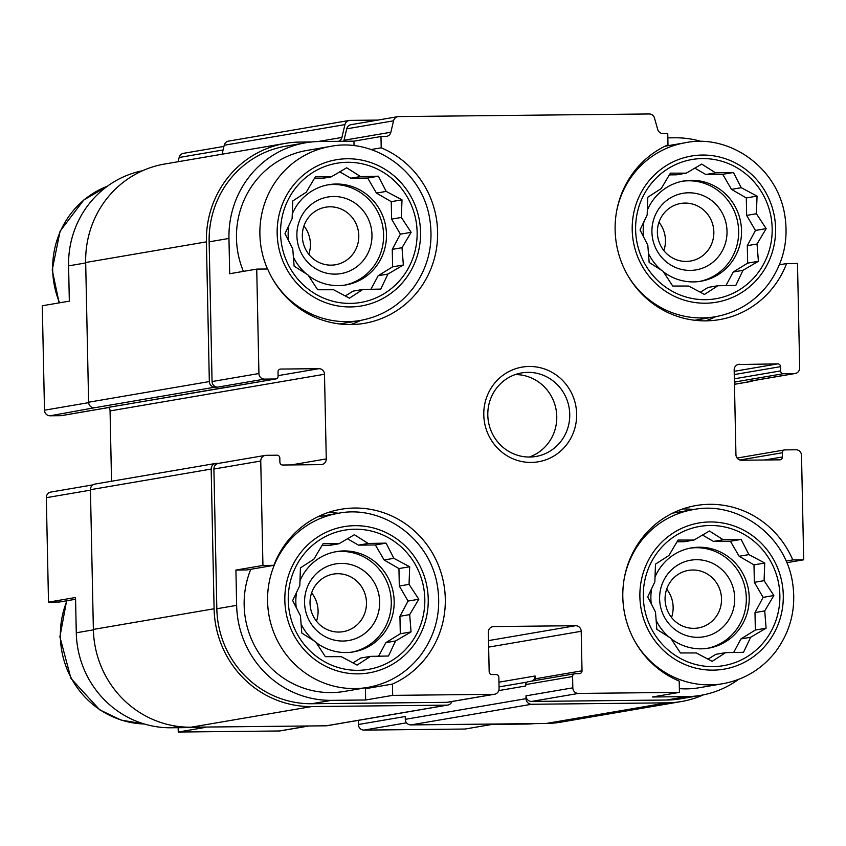 <?xml version="1.0" encoding="UTF-8"?>
<svg xmlns="http://www.w3.org/2000/svg" width="846" height="846" viewBox="0 0 846 846"><rect width="100%" height="100%" fill="white"/><g stroke="black" fill="none" stroke-linecap="round" stroke-linejoin="round"><path stroke-width="1.27" d="M635.621 229.848A70.63 68.23 80.3 0 0 739.309 289.882A70.63 68.23 80.3 0 0 736.75 167.667A70.63 68.23 80.3 0 0 635.621 229.848M647.803 245.139L640.031 229.932L647.169 214.884L647.793 197.245L661.255 188.531L670.381 173.155L686.286 173.144L701.736 164.092L715.557 172.838L733.461 172.489L741.233 187.696L757.043 196.103L756.409 213.742L766.169 228.61L757.043 243.997L758.407 261.287L742.957 270.339L735.819 285.388L717.926 285.737L704.464 294.45L688.655 286.043L672.75 286.043L662.989 271.185L649.157 262.429L647.803 245.139M280.565 233.559A70.63 68.23 80.3 0 0 384.264 293.594A70.63 68.23 80.3 0 0 381.705 171.378A70.63 68.23 80.3 0 0 280.565 233.559M292.758 248.851L284.986 233.644L292.124 218.596L292.748 200.967L306.21 192.243L315.336 176.867L331.241 176.856L346.691 167.804L360.512 176.55L378.405 176.201L386.178 191.408L401.998 199.825L401.364 217.454L411.124 232.322L401.998 247.709L403.362 264.999L387.912 274.062L380.774 289.099L362.881 289.448L349.419 298.162L333.61 289.755L317.705 289.766L307.944 274.897L294.112 266.141L292.758 248.851M288.253 600.48A70.63 68.23 80.3 0 0 391.952 660.515A70.63 68.23 80.3 0 0 389.393 538.299A70.63 68.23 80.3 0 0 288.253 600.48M300.436 615.761L292.663 600.554L299.812 585.517L300.436 567.878L313.898 559.164L323.024 543.777L338.929 543.777L354.379 534.714L368.2 543.47L386.093 543.121L393.866 558.328L409.675 566.735L409.052 584.375L418.812 599.243L409.686 614.619L411.05 631.92L395.6 640.972L388.462 656.02L370.569 656.359L357.107 665.083L341.298 656.665L325.382 656.676L315.621 641.807L301.8 633.062L300.436 615.761M643.298 596.758A70.63 68.23 80.3 0 0 746.997 656.803A70.63 68.23 80.3 0 0 744.438 534.587A70.63 68.23 80.3 0 0 643.298 596.758M655.491 612.049L647.719 596.842L654.857 581.805L655.481 564.166L668.943 555.452L678.069 540.065L693.974 540.055L709.424 531.002L723.245 539.748L741.138 539.41L748.911 554.616L764.731 563.024L764.097 580.663L773.857 595.521L764.731 610.907L766.095 628.208L750.645 637.26L743.507 652.298L725.614 652.647L712.152 661.361L696.343 652.953L680.438 652.964L670.677 638.096L656.845 629.35L655.491 612.049M534.207 723.616A96.063 92.785 -99.7 0 1 526.191 724.06L492.055 724.419L465.025 729.041L363.97 730.098A5.647 5.457 -99.7 0 1 358.387 724.504L358.302 720.369M779.399 264.787L786.569 263.561A91.823 88.693 80.3 0 1 719.375 319.64A91.823 88.693 80.3 0 1 618.965 254.868A91.823 88.693 80.3 0 1 667.98 144.814L667.748 133.531L663.063 133.573A5.647 5.457 -99.7 0 1 657.702 129.449L654.508 118.091A5.647 5.457 -99.7 0 0 649.146 113.967L398.752 116.579A5.647 5.457 -99.7 0 0 397.916 116.653L351.069 124.669A5.647 5.457 -99.7 0 0 346.712 128.835L344.005 140.256A5.647 5.457 -99.7 0 1 343.656 141.261M786.569 263.561L797.492 263.444L799.682 367.873A5.647 5.457 -99.7 0 1 794.331 373.572L783.407 373.689A2.824 2.728 -99.7 0 1 780.625 370.897L780.53 366.656L734.254 374.577M786.167 561.046L792.776 559.915L803.7 559.798L786.865 562.675M792.776 559.915A91.823 88.693 80.3 0 0 696.099 505.538A91.823 88.693 80.3 0 0 623.227 585.94A91.823 88.693 80.3 0 0 679.211 681.083L679.454 692.366L652.425 696.988L686.561 696.628L666.743 700.023L531.552 701.44A5.647 5.457 -99.7 0 1 525.969 695.846L526.032 698.669L405.297 719.322L405.245 716.499L358.387 724.504M85.689 262.947L68.589 265.866L69.33 301.144L42.3 305.766L44.489 410.204A5.647 5.457 -99.7 0 0 50.073 415.788L60.997 415.672A2.824 2.728 -99.7 0 0 61.409 415.64L108.256 407.624A2.824 2.728 -99.7 0 1 107.844 407.656L106.48 407.677A4.241 4.093 -99.7 0 0 107.104 407.613L227.521 387.024M68.589 265.866A96.063 92.785 -99.7 0 1 142.583 170.712M178.591 726.503L171.146 727.772L205.282 727.412L178.252 732.033L178.168 727.697M171.146 727.772A96.063 92.785 -99.7 0 1 76.277 632.787L75.537 597.498L48.508 602.119L46.319 497.691A5.647 5.457 -99.7 0 1 50.834 492.065L92.954 484.864M305.628 142.784A96.063 92.785 -99.7 0 0 228.959 238.445L229.7 273.723L256.729 269.102L267.653 268.986A91.823 88.693 80.3 0 0 364.33 323.352A91.823 88.693 80.3 0 0 437.192 242.961A91.823 88.693 80.3 0 0 381.218 147.817L380.975 136.523L353.945 141.155L319.809 141.504A96.063 92.785 -99.7 0 0 305.628 142.784L285.8 146.178A96.063 92.785 -99.7 0 0 209.142 241.829L212.06 381.546A5.647 5.457 -99.7 0 0 217.644 387.13L214.916 387.161A5.647 5.457 -99.7 0 1 209.332 381.567L206.403 241.861A98.887 95.513 -99.7 0 1 285.324 143.386A98.887 95.513 -99.7 0 1 299.928 142.075L311.793 141.948M370.992 149.562L381.218 147.817M354.04 145.798L353.945 141.155M235.907 570.077L246.831 569.961L273.861 565.34L262.937 565.456L235.907 570.077L236.647 605.355L216.83 608.75L213.901 469.033A5.647 5.457 -99.7 0 1 218.405 463.407L265.263 455.402A5.647 5.457 -99.7 0 1 266.088 455.317L277.012 455.211A2.824 2.728 -99.7 0 1 279.804 458.003L279.899 462.233A2.824 2.728 -99.7 0 0 282.691 465.025L320.92 464.634A5.647 5.457 -99.7 0 0 326.27 458.923L324.494 374.249L110.065 410.923L111.535 481.247M365.419 688.697L392.449 684.076L392.681 695.37L365.652 699.991L365.419 688.697A91.823 88.693 80.3 0 0 368.412 687.301M75.569 599.254L59.432 602.014L48.508 602.119M308.991 725.974L280.142 730.902A5.647 5.457 -99.7 0 1 279.307 730.986L178.252 732.033M108.827 407.455A5.647 5.457 -99.7 0 1 110.065 410.923M178.125 161.723L179.141 157.493A5.647 5.457 -99.7 0 1 183.487 153.327L223.947 146.411M738.537 679.401A96.063 92.785 -99.7 0 1 700.742 695.359L680.924 698.743A96.063 92.785 -99.7 0 1 666.743 700.023M703.417 694.852A98.887 95.513 -99.7 0 1 681.4 701.535A98.887 95.513 -99.7 0 1 666.796 702.846L531.605 704.263A5.647 5.457 -99.7 0 1 526.032 698.669M392.681 695.37L493.736 694.312A5.647 5.457 -99.7 0 0 499.077 688.612L498.844 677.318A2.824 2.728 -99.7 0 0 496.052 674.526L491.96 674.569A2.824 2.728 -99.7 0 1 489.168 671.777L488.332 632.258A5.647 5.457 -99.7 0 1 493.683 626.558L575.618 625.702A5.647 5.457 -99.7 0 1 581.191 631.285L582.027 670.804L535.169 678.82L535.116 675.996A5.647 5.457 -99.7 0 1 532.324 681.009M535.169 678.82A2.824 2.728 -99.7 0 1 534.587 680.618M494.572 694.238L447.714 702.243A5.647 5.457 -99.7 0 1 446.889 702.328L311.698 703.735A96.063 92.785 -99.7 0 1 216.83 608.75M451.944 701.524A5.647 5.457 -99.7 0 1 446.942 705.141L311.751 706.558A98.887 95.513 -99.7 0 1 214.091 608.771L211.172 469.065A5.647 5.457 -99.7 0 1 216.513 463.365L218.818 463.333M753.046 380.7A5.647 5.457 -99.7 0 1 750.222 381.557L747.483 381.588A5.647 5.457 -99.7 0 0 748.319 381.514L795.166 373.498M734.423 382.286L736.559 381.705A2.824 2.728 -99.7 0 1 734.381 380.637M780.53 366.656A2.824 2.728 -99.7 0 0 777.738 363.865L737.86 364.552M803.7 559.798L801.511 455.37A5.647 5.457 -99.7 0 0 795.927 449.776L785.003 449.892A2.824 2.728 -99.7 0 0 782.339 452.747L782.423 456.977A2.824 2.728 -99.7 0 1 779.748 459.833L741.519 460.235A5.647 5.457 -99.7 0 1 735.935 454.64L734.159 369.966A5.647 5.457 -99.7 0 1 739.51 364.266M679.454 692.366L578.4 693.424A5.647 5.457 -99.7 0 1 572.816 687.84L572.583 676.546A2.824 2.728 -99.7 0 1 575.259 673.702L579.351 673.649A2.824 2.728 -99.7 0 0 582.027 670.804M498.77 690.59L525.757 685.969L525.736 684.562A2.824 2.728 -99.7 0 1 527.989 681.749L574.836 673.733M256.729 269.102L258.918 373.53A5.647 5.457 -99.7 0 0 264.491 379.114L275.426 378.997A2.824 2.728 -99.7 0 0 278.091 376.153L278.006 371.923A2.824 2.728 -99.7 0 1 280.671 369.068L318.91 368.666A5.647 5.457 -99.7 0 1 324.494 374.249M109.219 407.254A2.824 2.728 -99.7 0 1 108.256 407.624M275.838 378.966L228.991 386.982A2.824 2.728 -99.7 0 1 228.568 387.013L106.48 407.677M50.073 415.788L94.192 407.804A5.647 5.457 -99.7 0 1 88.608 402.22L85.679 262.503A98.887 95.513 -99.7 0 1 164.6 164.039L285.324 143.386M681.4 701.535L560.676 722.177A98.887 95.513 -99.7 0 1 546.072 723.489L410.881 724.906A5.647 5.457 -99.7 0 1 405.297 719.322M447.777 705.067L327.053 725.72A5.647 5.457 -99.7 0 1 326.218 725.794L191.027 727.211A98.887 95.513 -99.7 0 1 93.367 629.424L90.437 489.707A5.647 5.457 -99.7 0 1 94.953 484.081L215.677 463.439M377.855 120.09L350.128 120.375A5.647 5.457 -99.7 0 0 344.946 124.616L341.89 137.454A5.647 5.457 -99.7 0 1 338.612 141.314M222.086 154.205L224.211 145.258A5.647 5.457 -99.7 0 1 228.568 141.102L349.303 120.449M737.173 458.109A2.824 2.728 -99.7 0 1 737.744 457.94L784.591 449.935M380.975 136.523L385.66 136.481A5.647 5.457 -99.7 0 0 390.852 132.24L393.559 120.819A5.647 5.457 -99.7 0 1 397.916 116.653M701.62 141.557A96.063 92.785 -99.7 0 0 674.854 137.792L667.832 137.866M700.742 695.359A96.063 92.785 -99.7 0 1 686.561 696.628M236.647 605.355A96.063 92.785 -99.7 0 0 331.516 700.351L365.652 699.991M262.937 565.456L260.748 461.028A5.647 5.457 -99.7 0 1 265.263 455.402M483.785 414.931A48.032 46.393 80.3 0 0 554.299 455.761A48.032 46.393 80.3 0 0 552.554 372.652A48.032 46.393 80.3 0 0 483.785 414.931M392.449 684.076A91.823 88.693 80.3 0 0 441.464 574.032A91.823 88.693 80.3 0 0 341.054 509.26A91.823 88.693 80.3 0 0 273.861 565.34M350.625 324.578A91.823 88.693 80.3 0 0 360.724 320.391M272.507 278.768A88.291 85.277 80.3 0 0 360.132 320.486C381.832 316.489 399.534 305.66 413.208 288.021C428.531 266.945 433.956 243.405 429.482 217.38C421.033 169.242 372.473 137.591 330.363 146.443L306.939 150.44A88.291 85.277 80.3 0 0 236.468 238.361A88.291 85.277 80.3 0 0 243.394 271.376M705.67 320.867A91.823 88.693 80.3 0 0 715.769 316.668M635.24 641.977A88.291 85.277 80.3 0 0 722.865 683.695L699.431 687.692A88.291 85.277 -99.7 0 1 679.37 688.644M693.688 509.535A91.823 88.693 80.3 0 0 682.775 508.943M317.641 516.843L338.051 513.353A88.291 85.277 80.3 0 0 267.579 601.273A88.291 85.277 80.3 0 0 367.809 687.407L344.385 691.415A88.291 85.277 -99.7 0 1 244.156 605.281A88.291 85.277 -99.7 0 1 250.797 569.284M338.643 513.258A91.823 88.693 80.3 0 0 327.73 512.655M310.027 603.187A29.198 28.204 80.3 0 0 343.18 631.666A29.198 28.204 80.3 0 0 366.054 598.133A29.198 28.204 80.3 0 0 333.335 574.106A29.198 28.204 80.3 0 0 310.027 603.187M316.478 621.197A29.198 28.204 80.3 0 0 311.635 592.856M304.56 602.616A38.853 37.52 80.3 0 0 361.602 635.642A38.853 37.52 80.3 0 0 360.195 568.427A38.853 37.52 80.3 0 0 304.56 602.616M352.126 652.086A50.855 49.121 80.3 0 0 390.535 593.945A50.855 49.121 80.3 0 0 334.995 551.878M299.907 580.938A50.855 49.121 -99.7 0 1 336.433 551.603A50.855 49.121 -99.7 0 1 394.162 601.22A50.855 49.121 -99.7 0 1 353.575 651.864A50.855 49.121 -99.7 0 1 316.013 642.431M314.035 640.824A50.855 49.121 -99.7 0 1 300.996 623.893M296.237 607.714A50.855 49.121 -99.7 0 1 295.836 602.246A50.855 49.121 -99.7 0 1 296.618 592.073M302.339 236.267A29.198 28.204 80.3 0 0 335.492 264.756A29.198 28.204 80.3 0 0 358.366 231.222A29.198 28.204 80.3 0 0 325.647 207.196A29.198 28.204 80.3 0 0 302.339 236.267M308.801 254.286A29.198 28.204 80.3 0 0 303.947 225.935M296.883 235.706A38.853 37.52 80.3 0 0 353.914 268.721A38.853 37.52 80.3 0 0 352.507 201.507A38.853 37.52 80.3 0 0 296.883 235.706M344.438 285.176A50.855 49.121 80.3 0 0 382.847 227.035A50.855 49.121 80.3 0 0 327.307 184.957M292.219 214.017A50.855 49.121 -99.7 0 1 328.745 184.692A50.855 49.121 -99.7 0 1 386.474 234.31A50.855 49.121 -99.7 0 1 345.887 284.943A50.855 49.121 -99.7 0 1 308.335 275.51M306.347 273.914A50.855 49.121 -99.7 0 1 293.319 256.973M288.56 240.793A50.855 49.121 -99.7 0 1 288.158 235.336A50.855 49.121 -99.7 0 1 288.93 225.163M665.072 599.465A29.198 28.204 80.3 0 0 698.225 627.954A29.198 28.204 80.3 0 0 721.099 594.421A29.198 28.204 80.3 0 0 688.38 570.394A29.198 28.204 80.3 0 0 665.072 599.465M671.534 617.485A29.198 28.204 80.3 0 0 666.68 589.144M659.616 598.905A38.853 37.52 80.3 0 0 716.647 631.93A38.853 37.52 80.3 0 0 715.24 564.705A38.853 37.52 80.3 0 0 659.616 598.905M707.171 648.374A50.855 49.121 80.3 0 0 745.58 590.233A50.855 49.121 80.3 0 0 690.04 548.166M654.952 577.226A50.855 49.121 -99.7 0 1 691.478 547.891A50.855 49.121 -99.7 0 1 749.207 597.509A50.855 49.121 -99.7 0 1 708.62 648.152A50.855 49.121 -99.7 0 1 671.068 638.719M669.08 637.112A50.855 49.121 -99.7 0 1 656.052 620.171M651.293 604.002A50.855 49.121 -99.7 0 1 650.891 598.534A50.855 49.121 -99.7 0 1 651.663 588.361M657.384 232.555A29.198 28.204 80.3 0 0 690.537 261.044A29.198 28.204 80.3 0 0 713.421 227.511A29.198 28.204 80.3 0 0 680.692 203.474A29.198 28.204 80.3 0 0 657.384 232.555M663.846 250.575A29.198 28.204 80.3 0 0 658.992 222.223M651.928 231.994A38.853 37.52 80.3 0 0 708.959 265.01A38.853 37.52 80.3 0 0 707.552 197.795A38.853 37.52 80.3 0 0 651.928 231.994M699.494 281.454A50.855 49.121 80.3 0 0 737.902 223.323A50.855 49.121 80.3 0 0 682.352 181.245M647.275 210.305A50.855 49.121 -99.7 0 1 683.79 180.981A50.855 49.121 -99.7 0 1 741.519 230.588A50.855 49.121 -99.7 0 1 700.932 281.232A50.855 49.121 -99.7 0 1 663.38 271.799M661.392 270.202A50.855 49.121 -99.7 0 1 648.364 253.261M643.605 237.081A50.855 49.121 -99.7 0 1 643.203 231.624A50.855 49.121 -99.7 0 1 643.986 221.451M529.332 457.03A42.374 40.936 80.3 0 0 556.15 410.014A42.374 40.936 80.3 0 0 515.235 374.577M487.804 415.122A42.374 40.936 80.3 0 0 535.92 456.47A42.374 40.936 80.3 0 0 569.125 407.793A42.374 40.936 80.3 0 0 521.633 372.927A42.374 40.936 80.3 0 0 487.804 415.122M677.012 541.8L684.234 541.726L693.974 540.055M702.487 535.042L713.506 541.419L723.245 539.748M713.506 541.419L730.405 541.239L741.138 539.41M730.405 541.239L739.171 556.277L748.911 554.616M739.171 556.277L753.987 564.864L764.731 563.024M753.987 564.864L754.357 582.323L764.097 580.663M754.357 582.323L763.124 597.361L773.857 595.521M763.124 597.361L754.992 612.578L764.731 610.907M754.992 612.578L755.351 630.037L766.095 628.208M755.351 630.037L740.906 638.931L750.645 637.26M740.906 638.931L733.641 652.509M707.965 659.182L715.864 654.318L725.614 652.647M321.966 545.511L329.179 545.437L338.929 543.777M347.431 538.754L358.45 545.131L368.2 543.47M358.45 545.131L375.36 544.961L386.093 543.121M375.36 544.961L384.126 559.989L393.866 558.328M384.126 559.989L398.942 568.575L409.675 566.735M398.942 568.575L399.312 586.035L409.052 584.375M399.312 586.035L408.079 601.072L418.812 599.243M408.079 601.072L399.936 616.29L409.686 614.619M399.936 616.29L400.306 633.749L411.05 631.92M400.306 633.749L385.85 642.643L395.6 640.972M385.85 642.643L378.596 656.221M352.909 662.894L360.819 658.029L370.569 656.359M314.278 178.601L321.501 178.527L331.241 176.856M339.754 171.833L350.773 178.22L360.512 176.55M350.773 178.22L367.672 178.041L378.405 176.201M367.672 178.041L376.438 193.078L386.178 191.408M376.438 193.078L391.254 201.655L401.998 199.825M391.254 201.655L391.624 219.125L401.364 217.454M391.624 219.125L400.391 234.162L411.124 232.322M400.391 234.162L392.258 249.369L401.998 247.709M392.258 249.369L392.618 266.839L403.362 264.999M392.618 266.839L378.173 275.722L387.912 274.062M378.173 275.722L370.908 289.3M345.231 295.973L353.131 291.119L362.881 289.448M669.323 174.889L676.546 174.815L686.286 173.144M694.799 168.121L705.818 174.509L715.557 172.838M705.818 174.509L722.717 174.329L733.461 172.489M722.717 174.329L731.483 189.367L741.233 187.696M731.483 189.367L746.299 197.943L757.043 196.103M746.299 197.943L746.669 215.413L756.409 213.742M746.669 215.413L755.436 230.45L766.169 228.61M755.436 230.45L747.304 245.657L757.043 243.997M747.304 245.657L747.663 263.127L758.407 261.287M747.663 263.127L733.218 272.01L742.957 270.339M733.218 272.01L725.953 285.588M700.277 292.261L708.176 287.397L717.926 285.737M88.629 402.654L44.489 410.204M528.433 723.679L526.191 724.06M406.556 722.812L363.97 730.098M308.579 725.974L279.307 730.986M93.377 629.858L76.277 632.787M90.448 490.151L46.319 497.691M223.09 149.975L179.141 157.493M750.222 381.557L734.465 384.253M794.331 373.572L747.483 381.588M783.407 373.689L736.559 381.705M777.738 363.865L734.191 371.32M572.816 687.84L525.969 695.846M572.583 676.546L525.736 684.562M535.116 675.996L498.939 682.183M581.191 631.285L488.65 647.116M575.618 625.702L488.512 640.602M493.683 626.558L492.034 626.844M326.27 458.923L291.098 464.94M318.91 368.666L278.08 375.645M280.671 369.068L279.857 369.205M107.844 407.656L60.997 415.672M275.426 378.997L228.568 387.013M264.491 379.114L217.644 387.13M214.916 387.161L94.192 407.804M209.332 381.567L88.608 402.22M206.403 241.861L85.679 262.503M341.89 137.454L317.948 141.546M344.946 124.616L224.211 145.258M666.796 702.846L546.072 723.489M531.605 704.263L410.881 724.906M446.942 705.141L326.218 725.794M311.751 706.558L191.027 727.211M214.091 608.771L93.367 629.424M211.172 469.065L90.437 489.707M228.959 238.445L209.142 241.829M258.918 373.53L212.06 381.546M390.852 132.24L344.005 140.256M393.559 120.819L346.712 128.835M780.625 370.897L734.349 378.807M782.423 456.977L764.837 459.981M782.339 452.747L739.912 460.002M578.4 693.424L531.552 701.44M493.736 694.312L446.889 702.328M331.516 700.351L311.698 703.735M260.748 461.028L213.901 469.033M67.003 600.713A88.291 85.277 80.3 0 0 60.362 636.71A88.291 85.277 80.3 0 0 144.317 723.986M107.41 186.205A88.291 85.277 80.3 0 0 52.674 269.789A88.291 85.277 80.3 0 0 59.601 302.815M284.838 600.512A74.162 71.635 80.3 0 0 393.728 663.55A74.162 71.635 80.3 0 0 391.032 535.222A74.162 71.635 80.3 0 0 284.838 600.512M330.363 146.443A88.291 85.277 80.3 0 0 259.891 234.353A88.291 85.277 80.3 0 0 267.505 268.986M277.16 233.602A74.162 71.635 80.3 0 0 386.04 296.639A74.162 71.635 80.3 0 0 383.354 168.312A74.162 71.635 80.3 0 0 277.16 233.602M672.686 513.131L693.096 509.641A88.291 85.277 80.3 0 0 624.316 578.104M639.893 596.8A74.162 71.635 80.3 0 0 748.773 659.838A74.162 71.635 80.3 0 0 746.087 531.51A74.162 71.635 80.3 0 0 639.893 596.8M627.552 275.056A88.291 85.277 80.3 0 0 715.177 316.774C736.887 312.766 754.579 301.948 768.253 284.309C783.576 263.233 789.001 239.693 784.528 213.668C776.078 165.53 727.528 133.88 685.408 142.72A88.291 85.277 80.3 0 0 616.628 211.183M632.205 229.879A74.162 71.635 80.3 0 0 741.085 292.917A74.162 71.635 80.3 0 0 738.399 164.6A74.162 71.635 80.3 0 0 632.205 229.879M751.047 381.483L734.465 384.317M527.026 682.109L499.045 686.899M144.38 724.007L121.126 720.094L99.733 709.857L70.937 678.397L59.897 636.858L66.601 600.787M59.135 302.889L52.209 269.948L60.098 231.138L83.839 199.952L107.463 186.162M367.809 687.407C389.52 683.399 407.212 672.581 420.896 654.931C436.219 633.865 441.644 610.315 437.171 584.3C428.721 536.163 380.161 504.512 338.051 513.353M339.722 323.976L360.132 320.486M722.865 683.695C744.565 679.687 762.267 668.858 775.941 651.219C791.264 630.154 796.689 606.603 792.216 580.578C783.766 532.451 735.206 500.8 693.096 509.641M694.767 320.264L715.177 316.774M664.998 146.21L685.408 142.72"/></g></svg>
